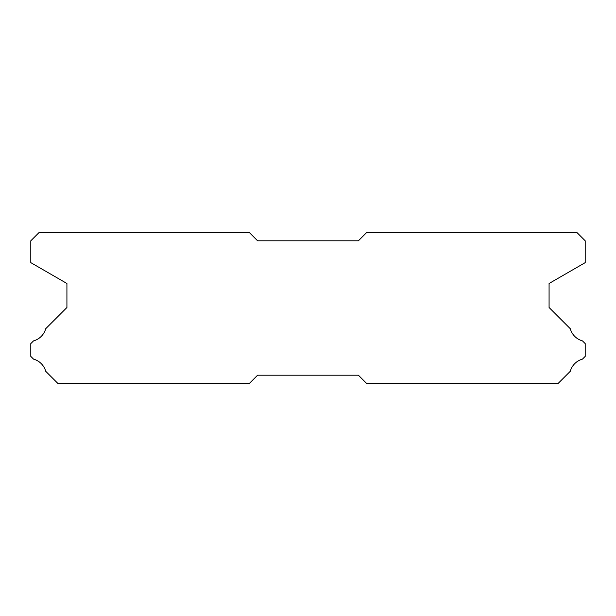 <?xml version="1.0" encoding="UTF-8"?>
<svg xmlns="http://www.w3.org/2000/svg" width="616" height="616" viewBox="0 0 616 616"><rect width="100%" height="100%" fill="white"/><g stroke="black" fill="none" stroke-linecap="round" stroke-linejoin="round"><path stroke-width="0.92" d="M576.799 232.401L366.797 232.401L358.397 240.802L257.603 240.802L249.203 232.401L39.201 232.401L30.8 240.802L30.8 262.639L66.921 283.491L66.921 307.5L45.715 328.705A17.471 17.471 0 0 1 33.51 340.902L30.8 343.613L30.8 356.387L33.533 359.12A17.471 17.471 0 0 1 45.707 371.286L58.019 383.599L249.203 383.599L257.603 375.198L358.397 375.198L366.797 383.599L557.981 383.599L570.293 371.286A17.471 17.471 0 0 1 582.466 359.12L585.2 356.387L585.2 343.613L582.49 340.902A17.471 17.471 0 0 1 570.285 328.705L549.079 307.5L549.079 283.491L585.2 262.639L585.2 240.802L576.799 232.401"/></g></svg>
